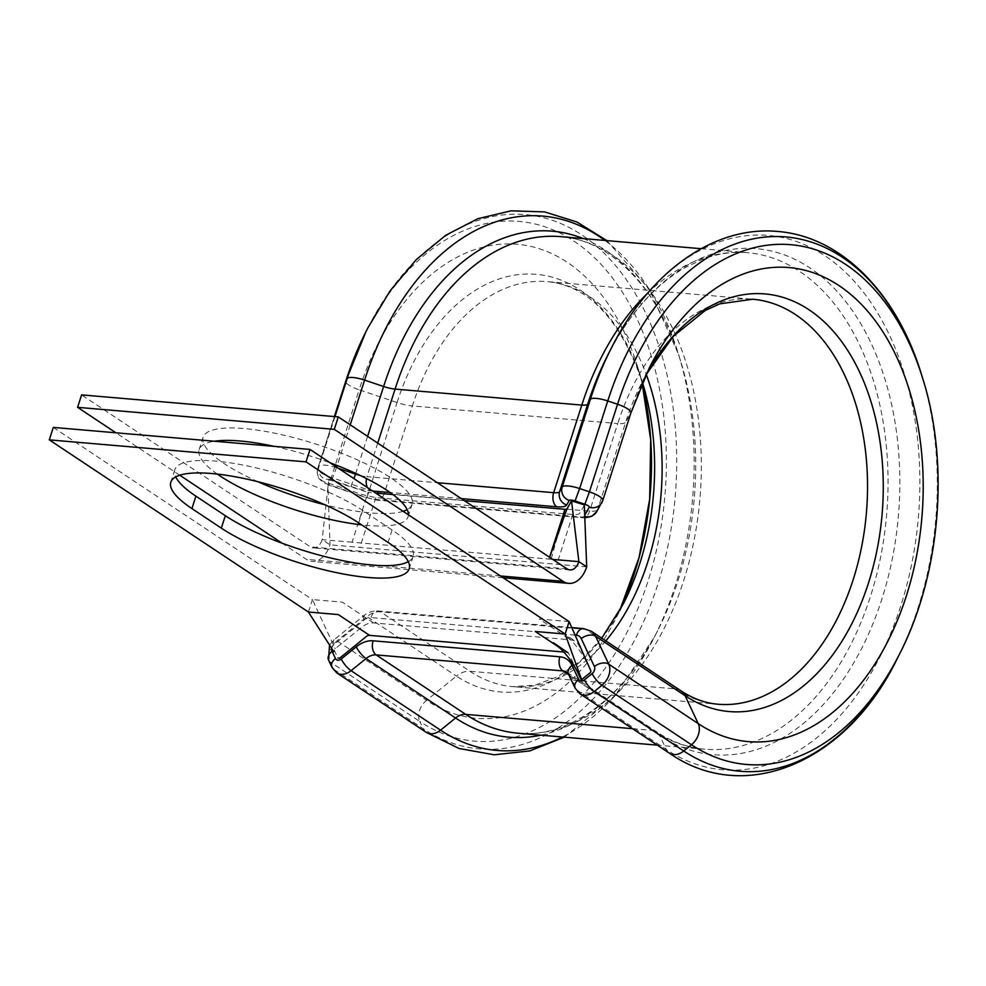 <?xml version="1.0" encoding="UTF-8"?>
<svg xmlns="http://www.w3.org/2000/svg" width="986" height="986" viewBox="0 0 986 986"><rect width="100%" height="100%" fill="white"/><g stroke="black" fill="none" stroke-linecap="round" stroke-linejoin="round"><path stroke-width="0.74" stroke-dasharray="4.93 3.7" d="M408.29 561.675A109.729 27.941 -162.2 0 0 413.183 556.387A109.729 27.941 -162.2 0 0 392.095 529.987L362.675 510.44A109.729 27.941 -162.2 0 0 249.84 466.452A109.729 27.941 -162.2 0 0 174.818 469.755A109.729 27.941 -162.2 0 0 175.718 476.904M257.999 481.735A109.729 27.941 17.8 0 1 224.204 463.617A109.729 27.941 17.8 0 1 203.104 437.217A109.729 27.941 17.8 0 1 278.138 433.914A109.729 27.941 17.8 0 1 390.961 477.914A109.729 27.941 17.8 0 1 412.062 504.314A109.729 27.941 17.8 0 1 407.169 509.602M403.126 511.29A109.729 27.941 17.8 0 1 324.887 504.77M408.401 514.803A109.729 27.941 17.8 0 1 408.068 516.75A109.729 27.941 17.8 0 1 361.665 524.872M565.508 513.003L556.437 540.069L550.829 560.294L548.992 559.087L549.621 557.3M556.437 540.069L558.606 532.267M549.572 557.263L548.992 559.087L352.064 542.201L368.049 492.433L375.728 493.086M584.316 505.189L579.756 513.25A18.919 4.819 17.8 0 1 572.792 514.507L375.863 497.634L362.491 494.627L328.72 483.276L327.389 482.4L328.708 480.071L330.446 480.231L368.049 492.433M464.418 500.691L392.933 494.565M586.707 566.839L329.99 544.839L322.163 539.638A13.508 8.738 -85.1 0 1 313.191 547.908A13.508 8.738 -85.1 0 1 310.356 546.885L81.591 394.893M217.314 474.081A109.729 27.941 17.8 0 1 199.11 449.665A109.729 27.941 17.8 0 1 214.43 441.235M274.096 446.35A109.729 27.941 17.8 0 1 330.261 462.89M352.064 542.201L322.163 539.638L327.968 486.751L329.99 544.839A27.029 17.477 -85.1 0 1 312.032 561.367A27.029 17.477 -85.1 0 1 306.35 559.321L282.033 543.163M179.76 475.215L115.904 432.792M552.801 559.407L548.992 559.087M327.968 486.751L328.708 480.071M327.796 492.162L327.734 490.671M590.774 670.665L579.053 645.793A18.919 13.607 -56.4 0 0 575.577 641.59A18.919 13.607 -56.4 0 0 570.524 639.815L373.608 622.942A18.919 13.607 -56.4 0 0 361.8 627.17L335.178 648.751A1.627 1.171 -56.4 0 0 334.5 650.859L337.865 658.019M559.087 647.309L566.531 652.264A5.411 3.882 123.6 0 1 567.948 652.744A5.411 3.882 123.6 0 1 568.971 653.965L578.757 674.744M566.531 652.264L563.844 652.029M53.293 427.419L312.414 599.587L308.421 612.023M373.608 622.942L342.315 602.15L312.414 599.587L335.178 648.751M569.132 621.587L539.231 619.023L570.524 639.815M630.917 412.875A16.22 4.129 17.8 0 1 630.83 413.072L602.705 500.666L597.578 509.713A21.618 5.509 17.8 0 1 589.628 511.155L384.22 493.555A21.618 5.509 17.8 0 1 368.937 490.116L331.013 477.384A16.22 4.129 17.8 0 1 320.758 472.664A16.22 4.129 17.8 0 1 317.64 468.757A16.22 4.129 17.8 0 1 317.726 468.56L319.045 466.218A16.22 4.129 17.8 0 1 336.472 467.709L338.605 468.436M372.597 491.016L370.021 490.794A27.029 6.877 17.8 0 1 350.917 486.505L331.888 480.108A5.411 1.38 -162.2 0 0 326.083 479.615L324.764 481.944A5.411 1.38 -162.2 0 0 325.774 483.313A5.411 1.38 -162.2 0 0 329.188 484.89L367.125 497.634A10.809 2.748 -162.2 0 0 374.766 499.347L580.175 516.947A10.809 2.748 -162.2 0 0 584.156 516.233L584.71 515.247M324.764 481.944A10.809 10.439 -150.6 0 1 317.726 468.56L334.414 416.56M392.095 529.987L388.09 542.436M647.716 293.113A249.187 161.174 -85.1 0 1 747.351 252.662C732.771 251.393 718.03 253.525 703.141 259.059L684.53 267.896C654.445 285.398 628.76 314.67 607.487 355.724A253.932 164.243 -85.1 0 1 809.851 267.872A253.932 164.243 -85.1 0 1 881.792 599.365A253.932 164.243 -85.1 0 1 659.708 735.507L666.302 749.508A16.22 11.659 -56.4 0 0 669.432 753.205M611.16 348.477A268.143 173.437 -85.1 0 1 824.838 255.719A268.143 173.437 -85.1 0 1 900.822 605.761A268.143 173.437 -85.1 0 1 666.302 749.508L576.798 690.04L570.204 676.039A16.22 11.659 -56.4 0 0 567.073 672.341L656.577 731.809A16.22 11.659 123.6 0 1 659.708 735.507L570.204 676.039A10.809 6.89 154.8 0 1 568.491 674.104M365.979 331.641A260.822 168.692 -85.1 0 1 573.951 241.139A260.822 168.692 -85.1 0 1 647.851 581.617A260.822 168.692 -85.1 0 1 419.753 721.444L423.142 728.654A16.22 11.659 -56.4 0 0 426.272 732.364M367.852 327.919A268.143 173.425 -85.1 0 1 581.678 234.878A268.143 173.425 -85.1 0 1 657.65 584.908A268.143 173.425 -85.1 0 1 423.142 728.654L333.638 669.198L330.248 661.976A16.22 11.659 123.6 0 1 337.027 640.863L366.94 616.632A21.618 15.542 123.6 0 1 380.423 611.801L585.832 629.413A21.618 15.542 123.6 0 1 591.415 631.311M645.62 375.395L649.318 367.84A237.897 153.865 -85.1 0 0 630.83 413.072L625.703 422.119A209.574 135.55 -85.1 0 1 641.985 382.272A209.574 135.55 -85.1 0 1 645.633 375.37M579.928 693.737A16.22 11.659 123.6 0 1 576.798 690.04A10.809 6.89 154.8 0 1 575.085 688.105M336.768 672.896A16.22 11.659 123.6 0 1 333.638 669.198A10.809 6.89 -25.2 0 1 331.925 667.251M572.792 514.507L556.819 564.275M375.863 497.634L359.89 547.403M567.061 568.885L310.356 546.885M500.457 575.96L377.552 565.434M366.644 564.497L306.35 559.321M461.288 498.608L390.123 492.507M680.907 690.779A21.618 15.542 -56.4 0 0 675.336 688.881L585.832 629.413A10.809 6.988 94.9 0 0 583.564 628.6M605.811 640.875A203.239 131.458 -85.1 0 1 512.646 686.638L718.067 704.238A203.239 131.458 -85.1 0 1 675.336 688.881L469.928 671.269L380.423 611.801A10.809 6.988 94.9 0 0 378.156 610.987A10.809 6.988 94.9 0 0 370.97 617.593A10.809 7.777 -56.4 0 0 364.228 620.009L334.316 644.24A5.411 3.882 -56.4 0 0 331.777 648.505M601.743 638.176L580.409 660.953L557.756 676.679L534.942 685.147L512.646 686.638A203.239 131.458 -85.1 0 1 469.928 671.269A21.618 15.542 -56.4 0 0 456.444 676.1L366.94 616.632A10.809 2.995 51 0 0 363.686 615.769A10.809 2.995 51 0 0 364.228 620.009M328.535 660.041A10.809 6.89 -25.2 0 0 330.248 661.976L419.753 721.444A16.22 11.659 -56.4 0 1 426.531 700.331A237.885 153.865 -85.1 0 0 615.979 618.284L619.689 610.704A237.885 153.865 -85.1 0 1 615.979 618.284L623.337 603.826A209.574 135.55 -85.1 0 1 456.444 676.1L426.531 700.331L337.027 640.863A10.809 2.995 51 0 0 333.773 640A10.809 2.995 51 0 0 334.316 644.24M632.519 728.679L652.399 730.38L568.86 674.88M652.399 730.38A16.22 11.659 123.6 0 1 656.577 731.809C672.058 742.002 688.117 747.807 704.78 749.212A249.187 161.174 -85.1 0 1 652.399 730.38M596.752 511.611A10.809 10.439 -150.5 0 0 597.578 509.713L625.703 422.119A21.618 5.509 17.8 0 1 617.754 423.561A203.239 131.458 -85.1 0 1 752.786 299.239L547.366 281.626A203.239 131.458 -85.1 0 1 646.212 374.31M580.175 516.947A10.809 6.988 94.9 0 0 582.443 517.773A10.809 6.988 94.9 0 0 589.628 511.155L617.754 423.561L412.345 405.949A203.239 131.458 -85.1 0 1 547.366 281.626C588.334 285.558 619.997 319.033 642.342 382.075A209.574 135.55 -85.1 0 1 642.441 382.395M374.766 499.347A10.809 6.988 94.9 0 0 377.034 500.161A10.809 6.988 94.9 0 0 384.22 493.555L412.345 405.949A21.618 5.509 17.8 0 1 397.062 402.522A209.574 135.55 -85.1 0 1 521.397 274.318A209.574 135.55 -85.1 0 1 642.342 382.075L637.548 366.57A237.885 153.865 -85.1 0 1 642.12 383.11L637.548 366.57A237.885 153.865 -85.1 0 0 500.272 244.257A237.885 153.865 -85.1 0 0 359.138 389.79A16.22 4.129 17.8 0 1 345.716 381.372M397.062 402.522L359.138 389.79L328.942 485.186L366.878 497.93L397.062 402.522M604.936 240.448A268.143 173.437 -85.1 0 1 678.516 354.257A268.143 173.437 -85.1 0 1 654.248 637.387A268.143 173.437 -85.1 0 1 562.377 737.01M583.416 238.612A253.932 164.243 -85.1 0 1 680.907 362.01A253.932 164.243 -85.1 0 1 657.921 630.153A253.932 164.243 -85.1 0 1 540.858 735.162M606.871 240.621L649.145 288.935L678.516 354.257L680.907 362.01C658.352 287.209 609.779 239.857 560.627 236.652A249.187 161.174 -85.1 0 1 699.937 498.694A249.187 161.174 -85.1 0 1 518.069 733.214C567.036 738.428 622.967 700.023 657.921 630.153L654.248 637.387L614.179 696.757L564.312 737.171M701.108 248.694L747.351 252.662A249.187 161.174 -85.1 0 1 886.648 514.704A249.187 161.174 -85.1 0 1 704.78 749.212L657.305 745.145M921.676 375.099A268.143 173.437 -85.1 0 1 897.408 658.241M922.908 379.092A260.834 168.705 -85.1 0 1 899.306 654.507M334.969 416.61L319.045 466.218A10.809 10.439 -150.6 0 0 326.083 479.615M350.24 424.83L337.175 465.528M336.657 467.13L331.888 480.108M367.605 436.367L355.724 473.391M377.737 443.096L366.952 476.682L437.365 482.709M360.198 475.486A16.22 4.129 -162.2 0 0 366.952 476.682A10.809 6.988 94.9 0 0 366.472 478.567M575.085 635.095L370.97 617.593M362.675 510.44L358.682 522.888M350.917 486.505L353.974 478.641M367.396 487.565A10.809 6.988 94.9 0 0 370.021 490.794M329.188 484.89L322.989 482.364L319.353 478.962C319.957 479.59 316.124 476.485 317.64 468.757L334.39 416.56M367.125 497.634L377.034 500.161L584.809 517.872M413.183 556.387L409.19 568.836M408.068 516.75L412.062 504.314M503.143 577.747L312.032 561.367M569.908 569.908L313.191 547.908M199.11 449.665L203.104 437.217M174.818 469.755L170.824 482.203M589.936 668.89C583.749 654.975 575.035 643.032 563.819 633.074L575.577 641.59M329.521 644.98L333.773 640L363.686 615.769C368.061 612.257 372.893 610.654 378.156 610.987L571.769 627.589"/><path stroke-width="1.48" d="M368.246 577.5A109.729 27.941 -162.2 0 0 409.19 568.836A109.729 27.941 -162.2 0 0 388.09 542.436L358.682 522.888A109.729 27.941 -162.2 0 0 245.847 478.888A109.729 27.941 -162.2 0 0 170.824 482.203A109.729 27.941 -162.2 0 0 191.913 508.591L221.332 528.139A109.729 27.941 -162.2 0 0 368.246 577.5M175.718 476.904A109.729 27.941 -162.2 0 0 195.906 496.155L225.326 515.69A109.729 27.941 -162.2 0 0 372.24 565.052A109.729 27.941 -162.2 0 0 408.29 561.675M407.169 509.602A109.729 27.941 17.8 0 1 403.126 511.29M324.887 504.77A109.729 27.941 17.8 0 1 257.999 481.735M330.261 462.89A109.729 27.941 17.8 0 1 386.968 490.35A109.729 27.941 17.8 0 1 408.401 514.803M361.665 524.872A109.729 27.941 17.8 0 1 220.211 476.065A109.729 27.941 17.8 0 1 217.314 474.081M558.606 532.267L564.966 509.306L549.572 557.263M549.621 557.3L566.962 508.949A5.411 1.38 -162.2 0 1 564.966 509.306L464.418 500.691M392.933 494.565L375.728 493.086M338.297 416.893L567.061 568.885A13.508 8.738 -85.1 0 0 569.908 569.908A13.508 8.738 -85.1 0 0 578.881 561.65L586.707 566.839A27.029 17.477 -85.1 0 1 568.749 583.379A27.029 17.477 -85.1 0 1 563.068 581.333L334.303 429.341L338.297 416.893L81.591 394.893L77.586 407.329L334.303 429.341M214.43 441.235A109.729 27.941 17.8 0 1 274.096 446.35M282.033 543.163L179.76 475.215M115.904 432.792L77.586 407.329M566.962 508.949L571.523 500.888L578.881 561.65L552.801 559.407M586.707 566.839L584.316 505.189M571.523 500.888L583.983 504.758M581.654 679.613L590.096 672.772A1.627 1.171 -56.4 0 0 590.774 670.665L569.132 621.587L565.138 634.035L306.017 461.867L49.3 439.867L53.293 427.419L310.011 449.431L569.132 621.587M567.948 652.744L553.417 642.736L558.347 646.668C567.036 654.544 573.827 663.898 578.757 674.744L580.988 679.477M563.844 652.029L369.614 635.378L338.321 614.586L308.421 612.023L333.81 651.697M337.865 658.019L339.615 658.18L366.237 636.586A5.411 3.882 123.6 0 1 369.614 635.378M306.017 461.867L310.011 449.431M49.3 439.867L308.421 612.023M581.432 679.12L565.138 634.035L535.238 631.471L559.087 647.309M345.716 381.372A16.22 4.129 17.8 0 1 345.766 381.163A16.22 4.129 17.8 0 1 345.852 380.966L347.171 378.624A16.22 4.129 17.8 0 1 364.598 380.115L383.616 386.512A16.22 4.129 -162.2 0 0 395.078 389.076L581.802 405.086A16.22 4.129 -162.2 0 0 587.755 404.001L590.331 399.466A16.22 4.129 17.8 0 1 607.758 400.957L617.556 404.248L589.431 491.841A16.22 4.129 17.8 0 1 599.673 496.562A16.22 4.129 17.8 0 1 602.791 500.469A16.22 4.129 17.8 0 1 602.705 500.666A10.809 10.439 -150.5 0 1 589.271 507.186A5.411 1.38 -162.2 0 0 588.26 505.818A5.411 1.38 -162.2 0 0 584.846 504.24L575.048 500.95A5.411 1.38 -162.2 0 0 569.242 500.457L566.679 504.992A27.029 6.877 17.8 0 1 556.733 506.792L461.288 498.608M331.777 648.505A5.411 3.882 -56.4 0 0 332.06 651.278L335.45 658.5A5.411 3.882 -56.4 0 0 337.89 660.201A5.411 3.882 -56.4 0 0 341.255 658.993L356.254 646.841A27.029 19.424 123.6 0 1 373.115 640.801L559.838 656.799A27.029 19.424 123.6 0 1 572.016 665.34L578.609 679.342A5.411 3.882 -56.4 0 0 581.05 681.055A5.411 3.882 -56.4 0 0 584.415 679.835A10.809 2.995 51 0 0 594.225 691.531A16.22 11.659 123.6 0 1 584.106 695.167A16.22 11.659 123.6 0 1 579.928 693.737L669.432 753.205A16.22 11.659 -56.4 0 0 673.611 754.623A16.22 11.659 -56.4 0 0 683.729 750.999L594.225 691.531L601.953 685.27L691.457 744.738A16.22 11.659 -56.4 0 0 698.236 723.625L608.732 664.157A16.22 11.659 123.6 0 1 601.953 685.27A10.809 2.995 51 0 1 592.142 673.586A5.411 3.882 -56.4 0 0 594.398 666.536L581.259 638.62A10.809 7.777 -56.4 0 0 576.379 635.206L575.085 635.095M562.377 737.01A268.143 173.437 -85.1 0 1 440.569 730.158L455.569 718.005L366.065 658.537L351.065 670.69A16.22 11.659 123.6 0 1 340.946 674.313A16.22 11.659 123.6 0 1 336.768 672.896L426.272 732.364A16.22 11.659 -56.4 0 0 430.451 733.781A16.22 11.659 -56.4 0 0 440.569 730.158L351.065 670.69A10.809 2.995 51 0 1 341.255 658.993M569.242 500.457A10.809 10.439 29.5 0 1 562.205 487.059L590.331 399.466A268.143 173.437 -85.1 0 1 611.16 348.477L607.487 355.724A253.932 164.243 -85.1 0 0 587.755 404.001L559.641 491.607L562.205 487.059A16.22 4.129 17.8 0 1 579.632 488.551L607.758 400.957A268.143 173.437 -85.1 0 1 766.96 236.911A268.143 173.437 -85.1 0 1 921.676 375.099L922.908 379.092A260.834 168.705 -85.1 0 0 772.408 244.676A260.834 168.705 -85.1 0 0 617.556 404.248A16.22 4.129 17.8 0 1 630.917 412.875L649.318 367.84A237.897 153.865 -85.1 0 1 838.889 285.533A237.897 153.865 -85.1 0 1 906.294 596.086A237.897 153.865 -85.1 0 1 698.236 723.625L685.085 695.709L595.581 636.241L608.732 664.157A10.809 6.89 154.8 0 0 594.398 666.536M645.633 375.37A209.574 135.55 -85.1 0 1 809.001 309.764A209.574 135.55 -85.1 0 1 868.37 583.355A209.574 135.55 -85.1 0 1 685.085 695.709A21.618 15.542 -56.4 0 0 680.907 690.779L591.415 631.311A21.618 15.542 123.6 0 1 595.581 636.241A10.809 6.89 154.8 0 0 581.259 638.62M563.068 581.333L500.457 575.96M377.552 565.434L366.644 564.497M584.71 515.247L589.271 507.186M390.123 492.507L372.597 491.016M540.858 735.162A253.932 164.243 -85.1 0 1 455.569 718.005A16.22 11.659 123.6 0 1 465.688 714.369L376.184 654.914A16.22 11.659 -56.4 0 0 366.065 658.537A10.809 2.995 51 0 1 356.254 646.841M568.86 674.88L562.895 670.911L376.184 654.914A10.809 6.988 94.9 0 1 373.115 640.801M657.305 745.145L518.069 733.214A249.187 161.174 -85.1 0 1 465.688 714.369L632.519 728.679M572.016 665.34A10.809 6.89 154.8 0 0 568.491 674.104L567.073 672.341A16.22 11.659 -56.4 0 0 562.895 670.911A10.809 6.988 94.9 0 1 559.838 656.799M683.729 750.999L691.457 744.738A260.834 168.705 -85.1 0 0 899.306 654.507L897.408 658.241A268.143 173.437 -85.1 0 1 683.729 750.999M645.62 375.395L673.413 336.201L705.212 310.528L719.669 303.861L752.786 299.239A203.239 131.458 -85.1 0 1 866.398 512.966A203.239 131.458 -85.1 0 1 718.067 704.238C705.372 703.203 692.985 698.717 680.907 690.779M646.212 374.31A203.239 131.458 -85.1 0 1 605.811 640.875M642.441 382.395A209.574 135.55 -85.1 0 1 623.337 603.826L601.743 638.176M642.12 383.11A237.885 153.865 -85.1 0 1 619.689 610.691L639.088 557.41L649.675 499.138L650.698 439.731L642.12 383.11M334.414 416.56L345.852 380.966A260.822 168.692 -85.1 0 1 365.979 331.641L367.852 327.919A268.143 173.425 -85.1 0 0 347.171 378.624L334.969 416.61M350.24 424.83L364.598 380.115A268.143 173.437 -85.1 0 1 604.936 240.448M367.605 436.367L383.616 386.512A253.932 164.243 -85.1 0 1 583.416 238.612M377.737 443.096L395.078 389.076A249.187 161.174 -85.1 0 1 560.627 236.652L701.108 248.694M437.365 482.709L553.676 492.68L581.802 405.086A249.187 161.174 -85.1 0 1 647.716 293.113M337.175 465.528L336.657 467.13M338.605 468.436L355.49 474.106A16.22 4.129 -162.2 0 0 360.198 475.486M355.724 473.391L353.974 478.641M556.733 506.792A10.809 6.988 94.9 0 1 553.676 492.68A16.22 4.129 -162.2 0 0 559.641 491.607A10.809 10.439 29.5 0 0 566.679 504.992M575.048 500.95L579.632 488.551L589.431 491.841L584.846 504.24M584.415 679.835L592.142 673.586M195.906 496.155L191.913 508.591M225.326 515.69L221.332 528.139M336.768 672.896L331.925 667.251A10.809 6.89 -25.2 0 1 335.45 658.5M331.925 667.251L328.535 660.041A10.809 6.89 -25.2 0 1 332.06 651.278M578.609 679.342A10.809 6.89 154.8 0 0 575.085 688.105L568.491 674.104M571.769 627.589L583.564 628.6A10.809 6.988 94.9 0 0 576.379 635.206M366.472 478.567A10.809 6.988 94.9 0 0 367.396 487.565M630.917 412.875L602.791 500.469L596.752 511.611A10.809 10.439 -150.5 0 1 584.747 516.418M568.749 583.379L503.143 577.747M584.883 519.708L584.328 505.128M334.39 416.56L345.766 381.163L365.979 331.641M606.871 240.621L577.007 222.035L544.642 211.916L511.068 210.819L477.705 218.744L445.82 235.21L416.375 259.503L390.16 290.747L367.852 327.919M564.312 737.171L529.753 750.925L494.146 754.795L459.106 748.485L426.272 732.364M921.676 375.099C897.297 293.766 841.576 236.11 777.091 231.414C713.051 225.634 648.837 272.888 611.16 348.477M897.408 658.241C847.948 761.352 745.736 806.486 669.432 753.205M922.908 379.092C949.863 464.418 940.373 575.011 899.306 654.507M590.774 670.69L589.985 668.89M328.535 660.041L329.521 644.98M575.085 688.105L579.928 693.737M583.564 628.6L591.415 631.311M596.752 511.611L591.797 516.319L584.809 517.872"/></g></svg>
